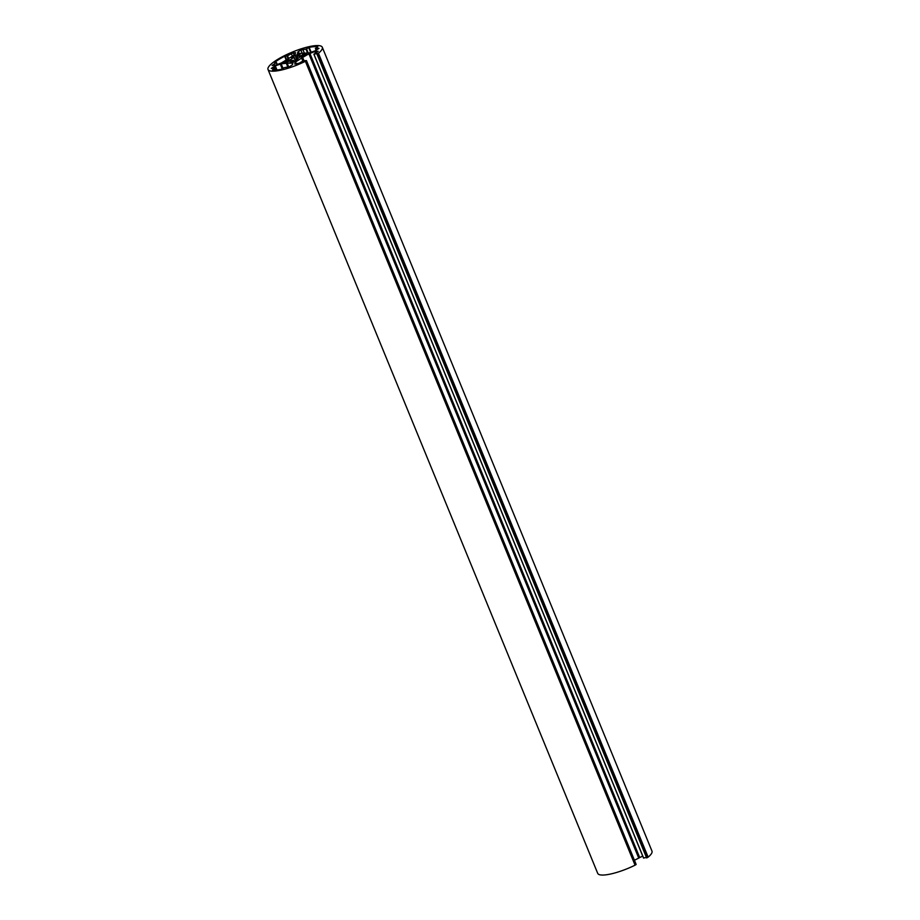 <?xml version="1.0" encoding="UTF-8"?>
<svg xmlns="http://www.w3.org/2000/svg" width="920" height="920" viewBox="0 0 920 920"><rect width="100%" height="100%" fill="white"/><g stroke="black" fill="none" stroke-linecap="round" stroke-linejoin="round"><path stroke-width="1.38" d="M322.287 47.242A29.325 6.888 157.7 0 1 318.447 53.279L313.858 54.222L318.216 51.279L314.835 51.554L308.878 53.82L301.772 57.948L295.55 62.019L294.676 64.02L299.046 63.261L303.358 60.754L306.464 60.593L305.382 61.306A29.325 6.888 157.7 0 1 268.019 69.494A29.325 6.888 157.7 0 1 292.537 52.003A29.325 6.888 157.7 0 1 322.287 47.242L651.981 851.115A29.325 6.888 157.7 0 1 648.14 857.141L643.597 858.003M642.723 856.071L634.42 860.246M306.406 60.674L636.145 864.455L635.064 865.179A29.325 6.888 157.7 0 1 597.712 873.367L268.019 69.494M315.019 50.876L309.131 52.9L297.482 53.544L297.873 51.98L300.863 50.002L305.969 49.105L309.178 47.38A26.91 6.313 157.7 0 1 317.791 46.828L315.399 48.461L318.998 48.369L315.019 50.876M281.129 69.368A26.91 6.313 157.7 0 1 272.515 69.92L274.907 68.275L271.32 68.379L275.298 65.861L281.186 63.848L287.362 63.158L292.836 63.192L292.433 64.768L289.443 66.746L284.349 67.643L281.129 69.368M287.293 63.457L288.776 67.079M286.407 63.503L287.983 67.355M294.043 57.534L293.077 57.212A8.061 1.897 -22.3 0 0 292.479 57.5L291.421 57.58L295.101 55.315L300.161 54.418L298.919 55.165A8.061 1.897 -22.3 0 0 298.367 55.303L296.999 56.465A5.129 1.208 157.7 0 1 299.793 56.292L302.358 55.039A8.061 1.897 -22.3 0 0 302.162 54.958L306.475 54.015L301.634 56.902A8.061 1.897 -22.3 0 0 301.933 56.649L299.552 57.178A5.129 1.208 157.7 0 1 296.263 59.202L297.229 59.535A8.061 1.897 -22.3 0 0 297.827 59.248L293.284 62.123L290.053 62.295L291.387 61.582A8.061 1.897 -22.3 0 0 291.939 61.444L293.308 60.271A5.129 1.208 157.7 0 1 290.513 60.455L287.948 61.697A8.061 1.897 -22.3 0 0 288.155 61.789L283.521 62.652L288.673 59.834A8.061 1.897 -22.3 0 0 288.385 60.099L290.755 59.558A5.129 1.208 157.7 0 1 294.043 57.534L295.55 61.214M288.615 58.512L281.428 62.928L275.483 65.182L272.09 65.469L276.448 62.525L274.505 62.491A26.91 6.313 157.7 0 1 284.648 56.258L287.523 55.775L293.181 52.785L295.63 52.727L294.756 54.728L288.615 58.512M301.691 58.236L302.806 60.95M301.772 57.948L302.979 60.869M302.737 57.603L304.014 60.72M315.502 48.484L316.227 50.267M309.178 47.38L311.178 52.267M308.683 47.575L310.684 52.451M306.544 48.886L308.211 52.957M305.969 49.105L307.567 53.004M302.784 49.3L304.382 53.199M300.863 50.002L302.231 53.337M298.356 51.543L299.172 53.544M297.873 51.98L298.54 53.578M281.186 63.848L283.015 68.31M280.255 64.066L282.198 68.816M275.298 65.861L276.989 70M274.298 66.332L275.839 70.081M274.861 68.367L275.563 70.093M274.769 68.425L275.448 70.093M294.25 57.385L295.768 61.076L294.25 57.373M290.755 59.558L291.191 60.616M290.409 59.731L290.755 60.559M288.765 60.202L289.098 60.996M288.454 60.26L288.799 61.122M287.684 59.88L288.282 61.364M293.457 60.306L294.124 61.927M292.87 60.984L293.342 62.123M291.939 61.444L292.249 62.192M291.387 61.582L291.651 62.226M296.378 59.719L296.7 60.513M303.335 54.211L304.06 55.982M302.76 54.418L303.531 56.304M302.358 54.671L303.128 56.557M302.381 55.096L303.002 56.626L302.381 55.062M301.829 55.476L302.427 56.959M300.104 56.223L300.368 56.879M299.793 56.292L300.07 56.959M296.999 56.465L297.804 58.431M296.872 56.488L297.689 58.489M297.022 54.625L297.482 55.718M295.101 55.315L296.631 59.041M293.181 52.785L294.135 55.108M291.26 53.475L292.376 56.189M287.523 55.775L288.638 58.489M286.948 55.982L288.155 58.937M285.131 56.097L286.614 59.731M284.648 56.258L286.177 60.007M276.402 62.606L277.207 64.561M276.31 62.675L277.104 64.596M316.952 54.05L646.645 857.923M317.526 53.843L647.22 857.716M318.354 53.337L648.048 857.21M318.447 53.279L648.14 857.141M305.382 61.306L635.064 865.179M305.486 61.249L635.179 865.122M306.314 60.743L636.007 864.605M295.078 62.456L295.734 64.055M295.55 62.019L296.366 64.009M308.878 53.82L638.572 857.693M309.879 53.348L639.561 857.221M314.835 51.554L315.491 53.153M315.755 51.325L316.308 52.658M313.95 54.245L643.644 858.119M315.399 48.461L316.158 50.312M274.907 68.275L275.655 70.093M288.316 60.225L288.707 61.168M293.48 60.271L294.147 61.916M296.827 56.476L297.666 58.512M276.448 62.525L277.276 64.538M306.464 60.593L636.145 864.455M313.858 54.222L643.551 858.095"/></g></svg>
